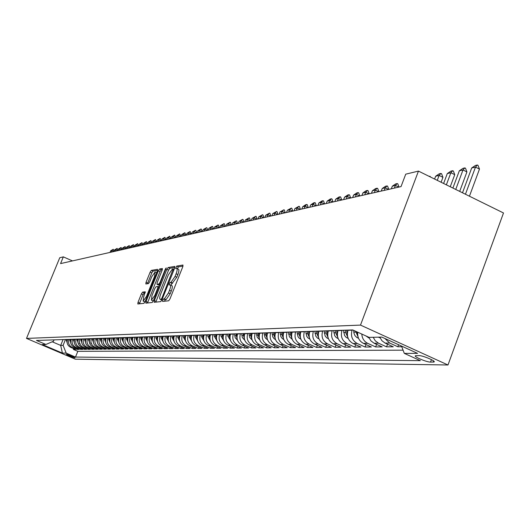 <?xml version="1.0" encoding="UTF-8"?>
<svg xmlns="http://www.w3.org/2000/svg" width="530" height="530" viewBox="0 0 530 530"><rect width="100%" height="100%" fill="white"/><g stroke="black" fill="none" stroke-linecap="round" stroke-linejoin="round"><path stroke-width="0.79" d="M162.703 300.225L162.571 301.424L168.666 300.795L169.958 298.94L182.797 266.709L182.976 265.026L176.702 266.08L175.682 268.544L176.689 268.412C177.477 268.836 177.285 270.618 176.112 273.778L175.052 276.435L170.945 282.371L170.156 282.483L169.269 283.775L169.136 284.954L170.123 284.849C170.912 285.286 170.713 287.101 169.527 290.288L168.46 292.957L164.373 298.854L163.591 298.94L162.703 300.225M170.302 284.935L171.852 285.624C172.648 286.061 172.455 287.876 171.269 291.069L170.203 293.733L166.109 299.629L165.327 299.708L164.346 301.245M183.009 266.093L178.424 266.862L177.351 268.71M176.881 268.498L178.418 269.194C179.213 269.611 179.021 271.4 177.848 274.56L176.788 277.216L170.799 285.153M74.856 357.816L74.995 357.79C72.974 356.412 70.112 355.226 66.409 354.225L66.283 354.252C68.297 355.623 71.153 356.816 74.856 357.816M142.603 292.116L141.417 293.858L138.005 302.352L137.8 303.981L143.922 303.359L145.127 301.59L157.417 270.936L157.562 269.333L151.328 270.393L150.136 272.155L146.035 282.364L145.829 283.967L148.499 283.59L149.698 281.827L151.746 276.72L155.105 271.976L154.581 276.276L146.499 296.429L143.166 301.139L143.709 296.754L145.253 291.785L142.603 292.116L144.259 292.851L143.067 294.594L139.416 303.822M360.499 325.095L418.455 171.097L405.728 174.171L401.038 186.6L60.566 263.596L63.335 256.865L59.758 257.726L26.5 338.412L360.499 325.095L447.983 364.991L75.326 359.174L26.5 338.412M154.369 300.603L154.17 302.292L160.736 301.616L162.001 299.788L174.661 268.067L174.847 266.404L168.109 267.544L166.864 269.366L154.369 300.603L156.078 301.358L155.827 302.127M152.183 302.504L145.843 303.153L146.048 301.497L158.357 270.784L159.576 268.988L162.372 268.524L162.18 270.148L157.165 282.669L156.966 284.312L158.834 284.06L160.073 282.258L165.32 269.141L166.228 267.869L153.422 300.709L152.183 302.504M73.697 348.634L73.372 349.429L75.512 349.409L70.642 347.329L72.06 347.316C68.946 345.593 67.906 342.99 68.94 339.511L68.993 339.379M77.274 348.594L76.949 349.402L79.122 349.383L74.213 347.283L75.657 347.263C72.517 345.527 71.471 342.903 72.511 339.392L72.564 339.26M80.918 348.548L80.58 349.369L82.793 349.35L77.844 347.236L79.314 347.216C76.148 345.461 75.094 342.811 76.141 339.273L76.201 339.14M84.621 348.501L84.283 349.336L86.536 349.323L81.54 347.183L83.038 347.163C79.844 345.394 78.784 342.725 79.844 339.147L79.897 339.014M88.391 348.455L88.046 349.31L90.339 349.29L85.31 347.137L86.834 347.117C83.614 345.328 82.541 342.632 83.608 339.028L83.66 338.889M92.233 348.409L91.882 349.277L94.214 349.257L89.139 347.084L90.696 347.064C87.45 345.262 86.364 342.539 87.443 338.895L87.496 338.763M96.149 348.356L95.791 349.243L98.163 349.224L93.048 347.031L94.632 347.011C91.359 345.189 90.259 342.446 91.345 338.769L91.405 338.63M100.13 348.309L99.766 349.21L102.191 349.191L97.023 346.978L98.64 346.951C95.334 345.116 94.234 342.347 95.327 338.637L95.387 338.498M104.191 348.256L103.82 349.177L106.285 349.157L101.078 346.925L102.721 346.898C99.388 345.043 98.275 342.248 99.382 338.504L99.441 338.365M108.325 348.203L107.948 349.144L110.459 349.124L105.212 346.865L106.881 346.845C103.522 344.97 102.396 342.148 103.516 338.372L103.569 338.226M112.539 348.15L112.155 349.111L114.718 349.091L109.418 346.812L111.128 346.786C107.736 344.897 106.603 342.042 107.722 338.233L107.782 338.087M116.832 348.097L116.441 349.078L119.051 349.051L113.711 346.752L115.447 346.726C112.029 344.818 110.883 341.943 112.016 338.087L112.075 337.941M121.211 348.044L120.814 349.038L123.477 349.018L118.084 346.693L119.859 346.666C116.408 344.745 115.249 341.837 116.395 337.941L116.454 337.796M125.676 347.985L125.272 349.005L127.988 348.978L122.543 346.633L124.351 346.607C120.873 344.666 119.707 341.724 120.86 337.796L120.919 337.65M130.228 347.925L129.817 348.965L132.586 348.939L127.094 346.574L128.942 346.547C125.424 344.579 124.252 341.618 125.411 337.65L125.471 337.497M134.872 347.865L134.448 348.925L137.277 348.906L131.738 346.507L133.62 346.481C130.075 344.5 128.883 341.499 130.055 337.491L130.115 337.345M139.615 347.806L139.178 348.886L142.066 348.866L136.475 346.448L138.396 346.421C134.812 344.414 133.613 341.386 134.799 337.338L134.858 337.186M144.445 347.74L144.008 348.846L146.949 348.826L141.305 346.382L143.266 346.355C139.655 344.328 138.443 341.267 139.635 337.179L139.695 337.027M149.38 347.673L148.93 348.806L151.938 348.78L146.24 346.315L148.241 346.289C144.591 344.242 143.372 341.148 144.577 337.014L144.637 336.861M154.422 347.607L153.958 348.767L157.026 348.74L151.275 346.242L153.322 346.216C149.639 344.149 148.407 341.029 149.619 336.848L149.679 336.696M159.563 347.541L159.093 348.72L162.226 348.7L156.423 346.176L158.51 346.15C154.793 344.056 153.541 340.903 154.767 336.683L154.833 336.523M164.817 347.468L164.34 348.68L167.54 348.654L161.676 346.103L163.81 346.077C160.053 343.963 158.795 340.77 160.034 336.504L160.093 336.345M170.183 347.402L169.693 348.634L172.965 348.608L167.043 346.03L169.222 346.004C165.433 343.864 164.161 340.644 165.406 336.331L165.473 336.166M175.669 347.329L175.165 348.588L178.504 348.561L172.528 345.958L174.754 345.931C170.925 343.771 169.64 340.512 170.905 336.146L170.965 335.987M181.273 347.249L180.756 348.548L184.175 348.515L178.133 345.885L180.412 345.851C176.543 343.672 175.244 340.373 176.516 335.96L176.583 335.795M186.997 347.17L186.474 348.495L189.965 348.468L183.87 345.805L186.196 345.772C182.294 343.566 180.982 340.233 182.26 335.775L182.327 335.609M192.854 347.09L192.324 348.449L195.895 348.422L189.733 345.726L192.112 345.692C188.163 343.46 186.838 340.088 188.137 335.583L188.203 335.41M198.849 347.011L198.299 348.402L201.95 348.369L195.729 345.646L198.167 345.613C194.179 343.354 192.84 339.942 194.146 335.384L194.212 335.212M204.977 346.925L204.414 348.349L208.151 348.316L201.864 345.56L204.361 345.527C200.327 343.241 198.975 339.796 200.294 335.179L200.367 335.006M211.245 346.839L210.675 348.296L214.498 348.27L208.144 345.481L210.695 345.447C206.627 343.129 205.256 339.637 206.587 334.973L206.66 334.794M217.664 346.752L217.081 348.243L220.997 348.217L214.57 345.394L217.187 345.355C213.073 343.016 211.689 339.485 213.034 334.761L213.106 334.582M224.236 346.66L223.64 348.19L227.648 348.157L221.156 345.302L223.832 345.268C219.672 342.897 218.274 339.326 219.632 334.543L219.705 334.364M230.967 346.56L230.351 348.137L234.459 348.104L227.9 345.216L230.643 345.176C226.436 342.777 225.018 339.16 226.396 334.317L226.469 334.139M237.857 346.468L237.235 348.077L241.441 348.044L234.81 345.116L237.619 345.083C233.366 342.652 231.935 338.988 233.326 334.092L233.399 333.907M244.926 346.362L244.284 348.025L248.596 347.985L241.892 345.023L244.774 344.984C240.474 342.526 239.023 338.816 240.428 333.854L240.501 333.668M252.167 346.262L251.505 347.965L255.93 347.925L249.146 344.924L252.108 344.884C247.755 342.4 246.291 338.637 247.709 333.615L247.782 333.43M259.594 346.156L258.918 347.899L263.45 347.865L256.593 344.825L259.627 344.785C255.228 342.261 253.744 338.458 255.175 333.37L255.255 333.178M267.206 346.044L266.517 347.839L271.168 347.799L264.231 344.725L267.345 344.679C262.893 342.128 261.396 338.272 262.84 333.118L262.913 332.926M275.024 345.931L274.308 347.773L279.085 347.733L272.069 344.619L275.262 344.573C270.764 341.989 269.247 338.08 270.711 332.86L270.784 332.661M283.04 345.812L282.311 347.707L287.214 347.667L280.118 344.507L283.398 344.467C278.84 341.843 277.303 337.882 278.787 332.595L278.86 332.396M291.275 345.686L290.526 347.64L295.561 347.6L288.38 344.394L291.745 344.354C287.141 341.691 285.584 337.683 287.081 332.317L287.154 332.118M299.728 345.56L298.96 347.574L304.134 347.528L296.866 344.281L300.325 344.235C295.667 341.539 294.09 337.477 295.601 332.038L295.68 331.833M308.42 345.427L307.632 347.501L312.945 347.455L305.591 344.162L309.149 344.116C304.425 341.386 302.829 337.259 304.359 331.747L304.439 331.541M317.351 345.295L316.536 347.428L322.002 347.382L314.555 344.043L318.219 343.996C313.435 341.221 311.819 337.04 313.369 331.449L313.449 331.243M326.533 345.156L325.698 347.349L331.316 347.302L323.784 343.917L327.547 343.871C322.704 341.055 321.067 336.815 322.631 331.144L322.71 330.932M335.974 345.01L335.119 347.276L340.903 347.223L333.271 343.791L337.14 343.738C332.244 340.889 330.581 336.583 332.164 330.833L332.244 330.621M345.692 344.858L344.811 347.196L350.761 347.143L343.036 343.659L347.024 343.606C342.062 340.71 340.379 336.345 341.983 330.508L342.062 330.289M355.696 344.699L354.789 347.11L360.917 347.064L353.093 343.526L357.2 343.466C352.172 340.532 350.469 336.099 352.086 330.177L352.172 329.952M365.998 344.54L365.064 347.024L371.384 346.978L363.454 343.387L367.688 343.327C364.077 341.486 362.116 338.392 361.805 334.059M376.618 344.367L375.657 346.938L382.163 346.885L374.134 343.241L378.493 343.182L375.3 340.823L373.2 337.285M387.556 344.195L386.569 346.852L393.28 346.792L385.138 343.095L389.643 343.029L384.919 338.498M398.58 344.725L397.825 346.759L401.76 346.726M70.642 347.329C67.535 345.613 66.502 343.023 67.535 339.558L67.588 339.425M74.213 347.283C71.08 345.553 70.033 342.936 71.08 339.438L71.133 339.306M77.844 347.236C74.69 345.487 73.637 342.85 74.684 339.319L74.737 339.187M81.54 347.183C78.361 345.421 77.3 342.758 78.354 339.2L78.407 339.067M85.31 347.137C82.097 345.355 81.03 342.671 82.09 339.074L82.15 338.942M89.139 347.084C85.906 345.288 84.826 342.579 85.9 338.948L85.953 338.816M93.048 347.031C89.782 345.216 88.695 342.479 89.775 338.822L89.835 338.683M97.023 346.978C93.737 345.149 92.637 342.387 93.724 338.69L93.784 338.551M101.078 346.925C97.758 345.076 96.652 342.287 97.752 338.557L97.805 338.418M105.212 346.865C101.859 345.003 100.74 342.188 101.853 338.425L101.906 338.286M109.418 346.812C106.04 344.931 104.913 342.089 106.026 338.286L106.086 338.147M113.711 346.752C110.3 344.851 109.16 341.983 110.286 338.147L110.346 338.001M118.084 346.693C114.646 344.772 113.493 341.876 114.632 338.001L114.692 337.855M122.543 346.633C119.078 344.692 117.912 341.77 119.064 337.855L119.118 337.709M127.094 346.574C123.596 344.613 122.423 341.658 123.576 337.709L123.636 337.557M131.738 346.507C128.2 344.533 127.021 341.545 128.187 337.557L128.247 337.405M136.475 346.448C132.904 344.447 131.712 341.433 132.891 337.398L132.951 337.252M141.305 346.382C137.707 344.361 136.501 341.313 137.687 337.239L137.747 337.087M146.24 346.315C142.603 344.275 141.384 341.194 142.59 337.08L142.649 336.928M151.275 346.242C147.605 344.189 146.379 341.075 147.585 336.914L147.651 336.762M156.423 346.176C152.713 344.096 151.474 340.949 152.693 336.749L152.759 336.59M161.676 346.103C157.933 344.003 156.681 340.823 157.913 336.577L157.973 336.418M167.043 346.03C163.266 343.904 162.001 340.697 163.24 336.398L163.306 336.239M172.528 345.958C168.712 343.811 167.434 340.565 168.692 336.219L168.752 336.06M178.133 345.885C174.284 343.712 172.992 340.426 174.257 336.04L174.324 335.874M183.87 345.805C179.975 343.606 178.67 340.286 179.948 335.848L180.014 335.682M189.733 345.726C185.798 343.506 184.48 340.147 185.772 335.656L185.838 335.49M195.729 345.646C191.754 343.394 190.422 340.002 191.727 335.464L191.794 335.291M201.864 345.56C197.849 343.288 196.504 339.856 197.816 335.258L197.889 335.086M208.144 345.481C204.09 343.175 202.725 339.703 204.057 335.053L204.123 334.88M214.57 345.394C210.476 343.062 209.098 339.544 210.436 334.847L210.509 334.668M221.156 345.302C217.015 342.943 215.617 339.385 216.975 334.629L217.048 334.45M227.9 345.216C223.713 342.824 222.302 339.226 223.673 334.41L223.74 334.231M234.81 345.116C230.577 342.705 229.152 339.061 230.53 334.185L230.603 333.999M241.892 345.023C237.612 342.579 236.168 338.889 237.566 333.953L237.639 333.767M249.146 344.924C244.82 342.446 243.363 338.71 244.774 333.714L244.847 333.529M256.593 344.825C252.214 342.32 250.743 338.531 252.167 333.469L252.24 333.277M264.231 344.725C259.806 342.181 258.309 338.345 259.753 333.218L259.826 333.025M272.069 344.619C267.59 342.042 266.08 338.16 267.537 332.959L267.61 332.767M280.118 344.507C275.587 341.903 274.056 337.961 275.527 332.701L275.6 332.502M288.38 344.394C283.795 341.751 282.245 337.762 283.735 332.429L283.808 332.231M296.866 344.281C292.229 341.605 290.659 337.557 292.162 332.151L292.242 331.946M305.591 344.162C300.894 341.446 299.304 337.345 300.828 331.866L300.907 331.661M314.555 344.043C309.805 341.287 308.195 337.133 309.732 331.575L309.811 331.363M323.784 343.917C318.967 341.128 317.337 336.908 318.894 331.27L318.974 331.058M333.271 343.791C328.395 340.956 326.745 336.676 328.322 330.959L328.401 330.746M343.036 343.659C338.1 340.783 336.431 336.444 338.021 330.64L338.1 330.422M353.093 343.526C348.091 340.604 346.401 336.199 348.011 330.309L348.091 330.091M418.912 355.597L415.434 355.729C413.4 356.61 426.67 362.209 430.526 362.096L434.083 361.99C436.21 361.129 422.721 355.438 418.912 355.597M73.372 349.429L77.817 351.324L75.485 357.061L420.343 360.658L404.297 353.371L401.501 346.057M75.485 357.061L66.19 353.099L62.394 353.099L42.274 344.54L45.891 344.46L36.49 340.459L352.735 329.938L369.105 337.378L381.845 337.1L417.58 353.377L404.297 353.371M397.825 346.759L389.643 343.029M386.569 346.852L378.493 343.182M375.657 346.938L367.688 343.327M365.064 347.024L357.2 343.466M354.789 347.11L347.024 343.606M344.811 347.196L337.14 343.738M335.119 347.276L327.547 343.871M325.698 347.349L318.219 343.996M316.536 347.428L309.149 344.116M307.632 347.501L300.325 344.235M298.96 347.574L291.745 344.354M290.526 347.64L283.398 344.467M282.311 347.707L275.262 344.573M274.308 347.773L267.345 344.679M266.517 347.839L259.627 344.785M258.918 347.899L252.108 344.884M251.505 347.965L244.774 344.984M244.284 348.025L237.619 345.083M237.235 348.077L230.643 345.176M230.351 348.137L223.832 345.268M223.64 348.19L217.187 345.355M217.081 348.243L210.695 345.447M210.675 348.296L204.361 345.527M204.414 348.349L198.167 345.613M198.299 348.402L192.112 345.692M192.324 348.449L186.196 345.772M186.474 348.495L180.412 345.851M180.756 348.548L174.754 345.931M175.165 348.588L169.222 346.004M169.693 348.634L163.81 346.077M164.34 348.68L158.51 346.15M159.093 348.72L153.322 346.216M153.958 348.767L148.241 346.289M148.93 348.806L143.266 346.355M144.008 348.846L138.396 346.421M139.178 348.886L133.62 346.481M134.448 348.925L128.942 346.547M129.817 348.965L124.351 346.607M125.272 349.005L119.859 346.666M120.814 349.038L115.447 346.726M116.441 349.078L111.128 346.786M112.155 349.111L106.881 346.845M107.948 349.144L102.721 346.898M103.82 349.177L98.64 346.951M99.766 349.21L94.632 347.011M95.791 349.243L90.696 347.064M91.882 349.277L86.834 347.117M88.046 349.31L83.038 347.163M84.283 349.336L79.314 347.216M80.58 349.369L75.657 347.263M76.949 349.402L72.06 347.316M77.817 351.324L403.078 350.171M63.07 339.578L60.692 345.408L63.096 345.361L65.488 339.492M418.455 171.097L503.5 212.974L447.983 364.991M72.451 260.906L63.335 256.865M52.225 341.797L60.692 345.408L62.394 353.099M54.06 339.876L53.49 341.26L45.891 344.46M379.805 337.14L381.925 340.71L385.138 343.095M368.82 337.246L370.907 340.843L374.134 343.241M357.724 332.204C357.28 337.352 359.188 341.082 363.454 343.387M63.096 345.361L66.19 353.099M174.873 267.458L169.812 268.306L168.56 270.128L156.078 301.358M161.107 299.212L161.988 297.933L173.217 268.968L172.356 269.101L168.308 274.984L160.762 293.878C159.576 297.045 159.371 298.847 160.146 299.291L162.061 299.635M161.703 299.98L160.146 299.291M162.385 269.551L161.246 269.743L160.027 271.532L147.479 302.988M158.569 285.007L159.729 284.928M151.944 295.707L151.414 300.159L154.826 295.369L157.721 288.135L157.913 286.478L156.052 286.723L154.82 288.519L151.944 295.707M152.971 300.848L153.342 300.888M145.286 292.719L144.259 292.851M157.622 270.353L152.971 271.128L151.779 272.89L147.459 283.742M469.447 196.206L479.478 169.083L475.496 167.096L471.7 167.964L462.505 192.787M471.7 167.964L475.456 165.446L477.358 165.009L478.02 165.333L479.478 169.083M465.446 194.238L475.496 167.096L477.358 165.009M459.689 191.403L466.917 171.919L462.988 169.964L459.318 170.806L452.898 188.057M459.318 170.806L463.008 168.328L464.85 167.904L465.506 168.229L466.917 171.919M455.747 189.462L462.988 169.964L464.85 167.904M380.103 337.882L378.374 337.173M450.248 186.752L454.747 174.668L450.871 172.747L447.3 173.562L443.603 183.479M447.3 173.562L450.931 171.124L452.719 170.706L453.369 171.031L454.747 174.668M446.359 184.838L450.871 172.747L452.719 170.706M369.138 338.06L365.806 335.874M441.099 182.247L442.934 177.331L439.105 175.443L435.647 176.238L434.6 179.047M435.647 176.238L439.218 173.833L440.953 173.436L441.589 173.747L442.934 177.331M437.27 180.366L439.105 175.443L440.953 173.436M358.505 338.239L356.69 337.398L354.954 335.603L353.967 333.224L353.689 330.369M357.624 334.523L357.008 331.879M355.716 331.29L358.002 336.802M428.876 176.232L430.161 176.384L430.38 176.974M348.19 338.418L346.123 337.332L344.54 335.424L343.513 330.243M347.329 334.682L346.627 330.137M345.421 330.177L345.58 332.442L347.7 336.994M338.18 338.584L336.245 337.55L334.682 335.675L333.675 330.568M337.345 334.834L336.696 330.468M335.523 330.508L335.682 332.741L337.69 337.146M328.461 338.75L326.652 337.769L325.109 335.921L324.115 330.886M327.646 334.986L327.05 330.793M325.91 330.826L326.063 333.025L327.971 337.292M398.759 187.11L395.393 185.473L392.313 186.182L391.325 188.793M392.313 186.182L395.665 183.917L397.208 183.559L397.818 183.857L398.971 187.064M394.4 188.097L395.393 185.473L397.208 183.559M319.014 338.915L317.331 337.981L315.807 336.159L314.827 331.197M318.225 335.132L317.675 331.104M316.569 331.137L316.721 333.304L318.53 337.438M388.556 189.422L385.231 187.805L382.229 188.494L381.255 191.072M382.229 188.494L385.535 186.262L387.033 185.917L387.635 186.209L388.762 189.376M384.243 190.396L385.231 187.805L387.033 185.917M309.838 339.074L307.917 337.882L306.757 336.391L305.79 331.495M309.07 335.278L308.566 331.402M307.486 331.442L307.639 333.575L309.354 337.577M378.625 191.668L375.339 190.071L372.424 190.74L371.457 193.284M372.424 190.74L375.677 188.541L377.141 188.203L377.731 188.494L378.837 191.621M374.365 192.628L375.339 190.071L377.141 188.203M300.914 339.226L299.106 338.087L297.966 336.616L297.012 331.793M300.172 335.417L299.708 331.7M298.662 331.734L298.807 333.84L300.43 337.716M368.973 193.847L365.72 192.277L362.884 192.933L361.93 195.444M362.884 192.933L366.091 190.76L367.509 190.436L368.098 190.72L369.178 193.801M364.759 194.802L365.72 192.277L367.509 190.436M292.235 339.379L289.406 336.835L288.466 332.072M291.513 335.556L291.089 331.985M290.069 332.019L290.215 334.099L291.758 337.842M359.572 195.974L356.359 194.43L353.603 195.06L352.655 197.538M353.603 195.06L356.756 192.927L358.141 192.602L358.717 192.88L359.777 195.928M355.411 196.915L356.359 194.43L358.141 192.602M283.775 339.525L282.192 338.478L280.867 336.636L280.145 332.35M283.093 335.695L282.702 332.264M281.708 332.297L281.854 334.351L283.311 337.974M350.423 198.048L347.243 196.517L344.56 197.133L343.619 199.585M344.56 197.133L347.667 195.027L349.018 194.715L349.588 194.994L350.621 198.001M346.302 198.975L347.243 196.517L349.018 194.715M275.567 339.677L274.07 338.67L272.758 336.848L272.049 332.621M274.898 335.828L274.533 332.535M273.573 332.568L273.712 334.596L275.096 338.1M341.505 200.062L338.372 198.558L335.748 199.154L334.821 201.572M335.748 199.154L338.816 197.074L340.134 196.776L340.697 197.041L341.711 200.015M337.438 200.983L338.372 198.558L340.134 196.776M267.564 339.816L265.835 338.524L264.861 337.047L264.165 332.886M266.915 335.954L266.583 332.8M265.643 332.833L265.788 334.827L267.094 338.219M332.827 202.023L329.72 200.539L327.169 201.128L326.248 203.513M327.169 201.128L330.197 199.075L331.475 198.776L332.032 199.041L333.025 201.976M328.799 202.937L329.72 200.539L331.475 198.776M259.76 339.942L257.156 337.219L256.48 333.138M259.144 336.086L258.839 333.059M257.924 333.092L258.064 335.059L259.302 338.339M324.36 203.937L321.293 202.473L318.808 203.043L317.894 205.401M318.808 203.043L321.79 201.016L323.035 200.731L323.591 200.996L324.559 203.891M320.378 204.838L321.293 202.473L323.035 200.731M252.161 340.068L249.643 337.391L248.987 333.39M251.571 336.212L251.293 333.31M250.398 333.344L250.531 335.285L251.704 338.451M316.112 205.806L313.078 204.361L310.653 204.918L309.752 207.243M310.653 204.918L313.594 202.917L314.807 202.632L315.357 202.897L316.311 205.759M312.17 206.693L313.078 204.361L314.807 202.632M244.747 340.194L242.323 337.557L241.687 333.628M244.191 336.331L243.932 333.555M243.058 333.582L244.303 338.564M308.062 207.621L305.061 206.196L302.696 206.74L301.808 209.039M302.696 206.74L305.598 204.765L306.784 204.494L307.327 204.746L308.261 207.581M304.167 208.502L305.061 206.196L306.784 204.494M237.526 340.306L235.181 337.716L234.565 333.867M236.99 336.451L236.758 333.794M235.903 333.82L237.089 338.677M300.219 209.396L297.244 207.992L294.938 208.522L294.057 210.794M294.938 208.522L298.96 206.302L299.496 206.554L300.411 209.357M296.363 210.271L297.244 207.992L298.96 206.302M230.477 340.426L227.748 335.967L227.622 334.099M229.974 336.57L229.755 334.026M228.927 334.052L230.047 338.783M292.553 211.132L289.618 209.741L287.366 210.258L286.491 212.503M287.366 210.258L291.321 208.071L291.851 208.323L292.745 211.086M288.737 211.993L289.618 209.741L291.321 208.071M223.6 340.538L220.97 336.172L220.844 334.324M223.123 336.689L222.925 334.258M222.116 334.284L223.183 338.889M285.08 212.821L282.172 211.45L279.973 211.954L279.105 214.173M279.973 211.954L283.861 209.8L284.391 210.046L285.266 212.782M281.304 213.676L282.172 211.45L283.861 209.8M216.889 340.644L214.352 336.371L214.226 334.543M216.439 336.802L216.26 334.476M215.471 334.503L216.478 338.995M277.78 214.471L274.898 213.12L272.751 213.61L271.897 215.803M272.751 213.61L276.587 211.483L277.104 211.728L277.965 214.431M274.043 215.319L274.898 213.12L276.587 211.483M210.337 340.75L207.886 336.563L207.76 334.761M209.92 336.914L209.748 334.695M208.979 334.721L209.94 339.094M270.644 216.088L267.796 214.749L265.702 215.226L264.854 217.393M265.702 215.226L269.472 213.126L269.989 213.371L270.837 216.041M266.948 216.922L267.796 214.749L269.472 213.126M203.944 340.85L201.579 336.755L201.453 334.973M203.547 337.02L203.394 334.907M202.639 334.933L203.553 339.193M263.682 217.658L260.859 216.339L258.812 216.81L257.971 218.95M258.812 216.81L262.529 214.736L263.032 214.975L263.867 217.618M260.018 218.486L260.859 216.339L262.529 214.736M197.697 340.949L195.411 336.934L195.285 335.172M197.326 337.126L197.18 335.112M196.444 335.139L197.312 339.286M256.871 219.201L254.082 217.896L252.081 218.353L251.246 220.473M252.081 218.353L255.738 216.306L256.242 216.545L257.057 219.155M253.247 220.023L254.082 217.896L255.738 216.306M191.588 341.048L189.382 337.12L189.263 335.377M191.25 337.232L191.118 335.311M190.396 335.338L191.217 339.379M250.22 220.705L247.457 219.413L245.496 219.864L244.674 221.957M245.496 219.864L249.1 217.843L249.603 218.075L250.405 220.665M246.629 221.513L247.457 219.413L249.1 217.843M185.619 341.141L183.493 337.292L183.373 335.57M185.315 337.338L185.182 335.51M184.48 335.536L185.261 339.472M243.714 222.176L240.978 220.904L239.063 221.341L238.248 223.415M239.063 221.341L242.614 219.347L243.104 219.579L243.893 222.136M240.163 222.978L240.978 220.904L242.614 219.347M179.789 341.234L177.735 337.464L177.616 335.762M179.504 337.444L179.385 335.702M178.696 335.728L179.438 339.564M237.354 223.614L234.644 222.355L232.769 222.785L231.961 224.833M232.769 222.785L236.267 220.818L236.758 221.043L237.533 223.574M233.829 224.409L234.644 222.355L236.267 220.818M174.085 341.327L172.098 337.636L171.985 335.954M173.833 337.544L173.714 335.894M173.045 335.914L173.741 339.657M231.126 225.025L228.443 223.779L226.615 224.197L225.813 226.224M226.615 224.197L230.06 222.249L230.543 222.474L231.305 224.985M227.642 225.813L228.443 223.779L230.06 222.249M168.507 341.413L166.592 337.802L166.473 336.133M168.275 337.643L168.169 336.08M167.513 336.099L168.176 339.743M225.038 226.396L222.381 225.17L220.586 225.581L219.791 227.589M220.586 225.581L223.991 223.66L224.468 223.879L225.217 226.356M221.586 227.178L222.381 225.17L223.991 223.66M163.048 341.499L161.2 337.961L161.087 336.311M162.849 337.749L162.743 336.258M162.101 336.278L162.73 339.829M219.082 227.748L216.445 226.529L214.69 226.933L213.908 228.92M214.69 226.933L218.042 225.031L218.519 225.257L219.254 227.708M215.657 228.523L216.445 226.529L218.042 225.031M157.708 341.585L155.919 338.12L155.807 336.49M157.529 337.855L157.436 336.437M156.8 336.457L157.397 339.909M213.245 229.066L210.635 227.86L208.919 228.258L208.138 230.219M208.919 228.258L212.225 226.383L212.696 226.595L213.418 229.026M209.853 229.834L210.635 227.86L212.225 226.383M152.481 341.665L150.758 338.272L150.646 336.663M152.329 337.961L152.236 336.61M151.62 336.63L152.183 339.995M207.535 230.358L204.951 229.165L203.268 229.556L202.493 231.497M203.268 229.556L206.528 227.701L206.992 227.913L207.707 230.318M204.176 231.12L204.951 229.165L206.528 227.701M147.367 341.744L145.697 338.425L145.591 336.828M147.234 338.067L147.148 336.775M146.545 336.795L147.075 340.075M201.937 231.623L199.379 230.444L197.73 230.822L196.968 232.749M197.73 230.822L200.95 228.993L201.413 229.205L202.109 231.583M198.611 232.378L199.379 230.444L200.95 228.993M142.351 341.824L140.748 338.571L140.642 336.994M142.245 338.173L142.166 336.941M141.57 336.961L142.073 340.154M196.458 232.862L193.927 231.696L192.31 232.067L191.549 233.975M192.31 232.067L195.484 230.258L195.941 230.464L196.63 232.822M193.165 233.611L193.927 231.696L195.484 230.258M137.449 341.903L135.899 338.716L135.786 337.153M137.363 338.279L137.283 337.106M136.7 337.126L137.177 340.233M191.091 234.075L188.581 232.922L186.997 233.286L186.242 235.174M186.997 233.286L190.131 231.497L191.257 234.041M187.825 234.816L188.581 232.922L190.131 231.497M132.639 341.976L131.142 338.862L131.036 337.312M132.573 338.385L132.5 337.265M131.93 337.285L132.381 340.306M185.831 235.267L183.34 234.127L181.79 234.479L181.041 236.347M181.79 234.479L184.884 232.71L185.997 235.227M182.592 235.996L183.34 234.127L184.884 232.71M127.929 342.049L126.484 339.001L126.378 337.471M127.889 338.491L127.816 337.418M127.26 337.438L127.684 340.386M180.67 236.433L178.206 235.307L176.689 235.651L175.947 237.5M176.689 235.651L179.736 233.902L180.843 236.393M177.464 237.155L178.206 235.307L179.736 233.902M123.311 342.122L121.92 339.14L121.814 337.623M123.291 338.597L123.218 337.57M122.675 337.59L123.079 340.459M175.615 237.573L173.171 236.459L171.68 236.804L170.952 238.632M171.68 236.804L174.695 235.068L175.781 237.539M172.435 238.295L173.171 236.459L174.695 235.068M118.786 342.194L117.441 339.273L117.342 337.769M118.786 338.697L118.72 337.723M118.183 337.743L118.561 340.532M170.66 238.699L168.235 237.592L166.778 237.924L166.049 239.739M166.778 237.924L169.752 236.214L170.826 238.659M167.506 239.408L168.235 237.592L169.752 236.214M114.354 342.261L113.056 339.405L112.95 337.915M114.367 338.802L114.301 337.868M113.778 337.888L114.135 340.604M165.797 239.798L163.399 238.699L161.961 239.03L161.239 240.825M161.961 239.03L164.903 237.334L165.963 239.759M162.677 240.501L163.399 238.699L164.903 237.334M110.001 342.327L108.749 339.531L108.65 338.06M110.035 338.902L109.975 338.014M109.458 338.034L109.796 340.677M161.034 240.872L158.649 239.792L157.244 240.117L156.529 241.892M157.244 240.117L160.146 238.434L161.193 240.839M157.933 241.574L158.649 239.792L160.146 238.434M105.735 342.393L104.529 339.657L104.43 338.2M105.788 339.008L105.728 338.153M105.225 338.173L105.543 340.744M156.35 241.932L153.992 240.858L152.614 241.177L151.898 242.939M152.614 241.177L155.476 239.52L156.516 241.899M153.283 242.627L153.992 240.858L155.476 239.52M101.548 342.459L100.382 339.783L100.289 338.339M101.614 339.107L101.561 338.292M101.064 338.312L101.369 340.81M151.759 242.972L149.42 241.905L148.069 242.217L147.36 243.966M148.069 242.217L150.898 240.58L151.911 242.906M148.718 243.661L149.42 241.905L150.898 240.58M97.447 342.526L96.222 338.471M97.527 339.207L97.474 338.431M96.99 338.445L97.275 340.883M147.254 243.992L144.935 242.939L143.603 243.244L142.908 244.973M143.603 243.244L146.406 241.62L147.393 243.886M144.233 244.674L144.935 242.939L146.406 241.62M93.412 342.585L92.233 338.604M93.512 339.306L93.466 338.564M92.989 338.577L93.253 340.949M142.835 244.993L140.529 243.946L139.224 244.25L138.535 245.96M139.224 244.25L141.994 242.641L142.961 244.84M139.834 245.668L140.529 243.946L141.994 242.641M89.464 342.645L88.318 338.736M89.57 339.405L89.524 338.697M89.06 338.71L89.312 341.015M90.564 342.99L91.604 343.506M138.489 245.973L136.21 244.94L134.925 245.231L134.242 246.934M134.925 245.231L137.661 243.641L138.608 245.781M135.521 246.642L136.21 244.94L137.661 243.641M85.582 342.711L84.475 338.862M85.708 339.505L85.661 338.822M85.197 338.836L85.436 341.075M134.229 246.934L131.963 245.913L130.705 246.205L130.022 247.888L127.796 246.867L126.557 247.152L125.882 248.822M130.705 246.205L133.408 244.628L134.328 246.708M131.281 247.603L131.963 245.913L133.408 244.628M81.766 342.764L80.699 338.988M81.905 339.598L81.865 338.948M81.415 338.962L81.64 341.141M126.557 247.152L129.227 245.595L130.135 247.616M127.114 248.543L127.796 246.867L129.227 245.595M78.023 342.824L76.996 339.114M78.175 339.697L78.135 339.074M77.691 339.087L77.903 341.201M79.162 343.255L80.162 343.758M125.895 248.795L123.702 247.808L122.483 248.086L121.814 249.743M122.483 248.086L125.126 246.543L126.007 248.51M123.026 249.471L123.702 247.808L125.126 246.543M74.346 342.883L73.352 339.233M74.511 339.79L74.472 339.193M74.041 339.213L74.24 341.267M121.834 249.703L119.674 248.736L118.481 249.007L117.819 250.65M118.481 249.007L121.092 247.477L121.96 249.391M119.011 250.379L119.674 248.736L121.092 247.477M70.735 342.936L69.774 339.352M70.914 339.882L70.874 339.313M70.45 339.333L70.636 341.327M117.839 250.591L115.725 249.637L114.553 249.908L113.89 251.538M114.553 249.908L117.13 248.391L117.978 250.253M115.063 251.273L115.725 249.637L117.13 248.391M67.191 342.996L66.257 339.472M67.376 339.975L67.343 339.432M66.926 339.445L67.098 341.386M113.917 251.465L111.837 250.531L110.684 250.796L110.028 252.406M110.684 250.796L113.241 249.292L114.063 251.101M111.181 252.148L111.837 250.531L113.241 249.292M67.535 339.558L68.94 339.511M71.08 339.438L72.511 339.392M74.684 339.319L76.141 339.273M78.354 339.2L79.844 339.147M82.09 339.074L83.608 339.028M85.9 338.948L87.443 338.895M89.775 338.822L91.345 338.769M93.724 338.69L95.327 338.637M97.752 338.557L99.382 338.504M101.853 338.425L103.516 338.372M106.026 338.286L107.722 338.233M110.286 338.147L112.016 338.087M114.632 338.001L116.395 337.941M119.064 337.855L120.86 337.796M123.576 337.709L125.411 337.65M128.187 337.557L130.055 337.491M132.891 337.398L134.799 337.338M137.687 337.239L139.635 337.179M142.59 337.08L144.577 337.014M147.585 336.914L149.619 336.848M152.693 336.749L154.767 336.683M157.913 336.577L160.034 336.504M163.24 336.398L165.406 336.331M168.692 336.219L170.905 336.146M174.257 336.04L176.516 335.96M179.948 335.848L182.26 335.775M185.772 335.656L188.137 335.583M191.727 335.464L194.146 335.384M197.816 335.258L200.294 335.179M204.057 335.053L206.587 334.973M210.436 334.847L213.034 334.761M216.975 334.629L219.632 334.543M223.673 334.41L226.396 334.317M230.53 334.185L233.326 334.092M237.566 333.953L240.428 333.854M244.774 333.714L247.709 333.615M252.167 333.469L255.175 333.37M259.753 333.218L262.84 333.118M267.537 332.959L270.711 332.86M275.527 332.701L278.787 332.595M283.735 332.429L287.081 332.317M292.162 332.151L295.601 332.038M300.828 331.866L304.359 331.747M309.732 331.575L313.369 331.449M318.894 331.27L322.631 331.144M328.322 330.959L332.164 330.833M338.021 330.64L341.983 330.508M348.011 330.309L352.086 330.177M433.666 361.009L433.255 362.129M431.433 359.625L430.526 362.096M166.109 299.629L164.373 298.854M170.203 293.733L168.46 292.957M171.269 291.069L169.527 290.288M171.886 283.258L170.156 282.483M172.681 283.146L170.945 282.371M176.788 277.216L175.052 276.435M177.848 274.56L176.112 273.778M178.424 266.862L176.702 266.08M165.327 299.708L163.591 298.94M168.56 270.128L166.864 269.366M169.812 268.306L168.109 267.544M162.63 298.218L161.988 297.933M173.727 270.413L173.091 270.128M174.131 269.392L173.284 269.015M161.908 300.013L160.298 299.298M147.731 302.239L146.048 301.497M160.027 271.532L158.357 270.784M161.246 269.743L159.576 268.988M158.702 285.067L157.012 284.319M159.888 284.531L158.834 284.06M160.689 282.53L160.073 282.258M165.936 269.412L165.32 269.141M155.442 295.641L154.826 295.369M158.338 288.413L157.721 288.135M158.921 286.949L158 286.538M147.095 296.694L146.499 296.429M155.171 276.541L154.581 276.276M147.684 283.099L146.035 282.364M151.779 272.89L150.136 272.155M152.971 271.128L151.328 270.393M139.662 303.087L138.005 302.352M143.067 294.594L141.417 293.858M378.996 337.484L379.924 337.464M368.171 337.716L368.986 337.696M357.671 337.941L358.373 337.921M357.021 332.098L357.465 332.085M353.815 332.197L355.776 332.138M347.481 338.16L348.084 338.147M346.786 332.403L347.455 332.383M343.678 332.495L345.58 332.442M337.59 338.372L338.087 338.359M336.855 332.701L337.471 332.681M333.834 332.794L335.682 332.741M327.977 338.577L328.388 338.571M327.202 332.992L327.779 332.973M324.267 333.078L326.063 333.025M317.828 333.271L318.358 333.257M314.979 333.357L316.721 333.304M308.718 333.542L309.209 333.529M305.942 333.628L307.639 333.575M299.854 333.807L300.305 333.794M297.158 333.893L298.807 333.84M291.235 334.066L291.646 334.059M288.611 334.145L290.215 334.099M282.848 334.317L283.225 334.311M280.29 334.397L281.854 334.351M274.679 334.562L275.024 334.556M272.188 334.635L273.712 334.596M264.304 334.874L265.788 334.827M256.619 335.106L258.064 335.059M249.126 335.331L250.531 335.285M241.819 335.55L243.197 335.503M234.697 335.762L236.042 335.722M227.748 335.967L229.059 335.927M220.97 336.172L222.249 336.133M214.352 336.371L215.597 336.331M207.886 336.563L209.105 336.53M201.579 336.755L202.765 336.716M195.411 336.934L196.57 336.901M189.382 337.12L190.515 337.087M183.493 337.292L184.599 337.259M177.735 337.464L178.815 337.431M172.098 337.636L173.158 337.603M166.592 337.802L167.626 337.769M161.2 337.961L162.213 337.928M155.919 338.12L156.913 338.087M150.758 338.272L151.732 338.246M145.697 338.425L146.651 338.398M140.748 338.571L141.682 338.544M135.899 338.716L136.813 338.69M131.142 338.862L132.036 338.836M126.484 339.001L127.366 338.975M121.92 339.14L122.781 339.114M117.441 339.273L118.289 339.246M113.056 339.405L113.884 339.379M108.749 339.531L109.564 339.505M104.529 339.657L105.324 339.637M100.382 339.783L101.164 339.757M96.321 339.902L97.089 339.882M92.333 340.022L93.081 340.002M88.417 340.141L89.153 340.121M84.568 340.253L85.297 340.233M80.792 340.366L81.507 340.346M77.088 340.479L77.784 340.459M73.445 340.591L74.134 340.571M69.867 340.697L70.543 340.677M66.349 340.803L67.012 340.783M434.209 361.652L434.083 361.99M174.138 269.379L173.257 268.982M158.655 285.067L156.966 284.312M153.11 300.907L151.414 300.159M158.927 286.929L157.966 286.505M144.836 301.875L143.166 301.139M156.714 272.698L155.244 272.036"/></g></svg>
